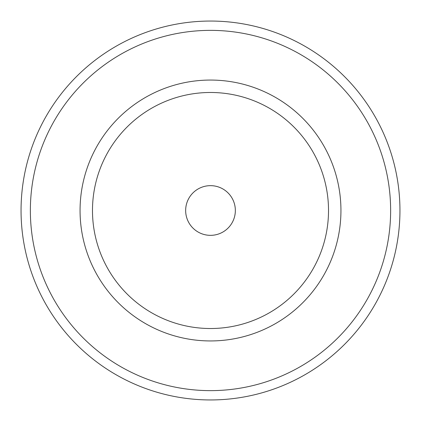 <?xml version="1.0" encoding="UTF-8"?>
<svg xmlns="http://www.w3.org/2000/svg" width="421" height="421" viewBox="0 0 421 421"><rect width="100%" height="100%" fill="white"/><g stroke="black" fill="none" stroke-linecap="round" stroke-linejoin="round"><path stroke-width="0.63" d="M235.344 210.5A24.844 24.844 0 0 1 210.5 235.344A24.844 24.844 0 0 1 185.656 210.5A24.844 24.844 0 0 1 210.5 185.656A24.844 24.844 0 0 1 235.344 210.5M92.483 210.5A118.017 118.017 0 0 0 210.5 328.517A118.017 118.017 0 0 0 328.517 210.5A118.017 118.017 0 0 0 210.5 92.483A118.017 118.017 0 0 0 92.483 210.5M399.95 210.5A189.45 189.45 0 0 1 210.5 399.95A189.45 189.45 0 0 1 21.05 210.5A189.45 189.45 0 0 1 210.5 21.05A189.45 189.45 0 0 1 399.95 210.5M30.365 210.5A180.135 180.135 0 0 1 210.5 30.365A180.135 180.135 0 0 1 390.635 210.5A180.135 180.135 0 0 1 210.5 390.635A180.135 180.135 0 0 1 30.365 210.5M340.942 210.5A130.442 130.442 0 0 1 210.5 340.942A130.442 130.442 0 0 1 80.058 210.5A130.442 130.442 0 0 1 210.5 80.058A130.442 130.442 0 0 1 340.942 210.5"/></g></svg>
